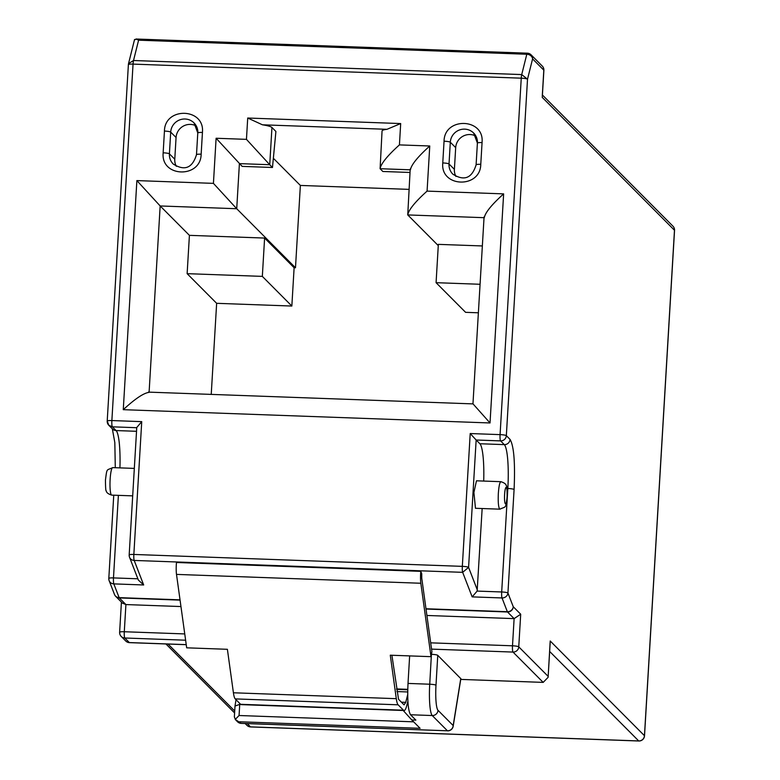 <?xml version="1.0" encoding="UTF-8"?>
<svg xmlns="http://www.w3.org/2000/svg" width="780" height="780" viewBox="0 0 780 780"><rect width="100%" height="100%" fill="white"/><g stroke="black" fill="none" stroke-linecap="round" stroke-linejoin="round"><path stroke-width="1.17" d="M542.285 95.92L543.816 70.161L532.584 58.88L527.514 79.199A5.499 0.79 -176.6 0 0 521.255 78.175L133.049 64.106A5.499 0.868 -87.9 0 1 133.517 60.508L128.534 63.609L128.437 64.516M134.57 39.449L128.534 63.609A5.499 5.499 0 0 0 128.388 64.613A5.499 0.79 -176.6 0 1 133.049 64.106L111.871 420.556A5.499 0.79 -176.6 0 0 107.211 421.063A5.499 0.79 -176.6 0 0 107.269 421.19L108.8 425.266L112.379 426.826L136.744 427.713M119.925 467.883A38.512 6.055 92.1 0 0 116.093 430.56A5.499 5.372 -44.9 0 1 112.525 429.01L108.8 425.276A5.499 5.499 0 0 1 107.211 421.063L128.388 64.613A5.499 0.79 -176.6 0 0 128.447 64.74M136.529 431.301L116.093 430.56L112.379 426.826A5.499 0.868 92.1 0 1 111.871 420.556L141.736 421.639L136.753 427.508L129.178 554.96A5.499 0.79 -176.6 0 0 129.246 555.087A5.499 5.099 158.8 0 0 129.538 557.271L138.362 580.067L143.676 584.971L113.821 583.889A5.499 0.868 -87.9 0 1 113.48 577.912L118.385 495.349M141.736 421.639L133.848 554.453A5.499 0.79 -176.6 0 0 129.178 554.96A5.499 5.499 0 0 0 129.538 557.271A5.499 5.099 158.8 0 0 134.189 560.44L462.667 572.335L468.585 567.382L476.151 440.008L470.213 433.543L500.077 434.626A5.499 0.868 92.1 0 0 500.584 440.895L504.299 444.629L479.875 443.742L476.151 440.008L500.584 440.895A5.499 5.372 135.1 0 0 506.337 435.649A5.499 0.79 -176.6 0 0 500.077 434.626L521.255 78.175A5.499 0.868 -87.9 0 1 521.41 76.44A5.499 0.868 -87.9 0 1 521.722 74.578L133.517 60.508L138.596 40.189L135.944 39M143.676 584.971L134.189 560.44A5.499 0.868 92.1 0 1 133.848 554.453L462.325 566.358A5.499 0.868 92.1 0 0 462.667 572.335L472.163 596.875L477.136 591.084L482.157 508.531M410.153 169.806L380.094 168.714L382.054 130.982A21.596 3.101 -176.6 0 1 386.987 129.314L400.686 123.562L399.428 144.895C387.445 155.688 381.001 163.624 380.094 168.714L382.844 171.483L409.997 172.468M399.428 144.895L429.76 145.996C417.778 156.79 411.333 164.726 410.426 169.816M429.76 145.996L427.079 191.11C415.096 201.893 408.652 209.839 407.745 214.929L438.272 245.602M410.202 169.036L407.745 214.929L484.029 217.688M427.079 191.11L503.636 193.879C491.654 204.672 485.209 212.608 484.302 217.698M503.636 193.879L490.025 422.965L473.226 404.118M484.078 216.918L472.963 403.884L148.376 392.116M490.025 422.965L123.269 409.675C135.125 398.755 143.734 392.983 149.087 392.369M123.269 409.675L136.88 180.589L160.163 205.959L189.413 235.345L187.132 273.663L262.334 276.383L291.847 306.043L294.119 267.725L264.605 238.066L189.413 235.345M136.88 180.589L213.428 183.368L236.72 208.728L295.483 267.774L294.119 267.725M213.428 183.368L216.109 138.255L242.151 166.384L272.483 167.486L269.734 164.716L271.947 127.491L275.906 131.459L272.483 167.486M216.109 138.255L246.451 139.357L269.734 164.716L239.401 163.624L236.72 208.728L160.163 205.959L149.107 392.145M386.987 129.314L262.431 124.8A21.596 3.101 3.4 0 1 271.947 127.491M262.431 124.8L247.718 118.024L246.451 139.357M425.977 608.761L507.341 611.705A5.499 5.099 -21.2 0 0 513.26 606.752A5.499 5.372 135.1 0 1 507.507 611.988A5.499 0.868 -87.9 0 1 507.341 611.705L502.027 597.958A5.499 5.099 -21.2 0 0 507.936 593.005L514.088 489.518C515.268 462.715 513.923 446.004 510.052 439.394L506.337 435.649L527.514 79.199L521.722 74.578L526.802 54.249L138.596 40.189M430.999 656.672L390.283 655.2L396.298 698.675A24.755 3.89 92.1 0 0 398.112 704.808L403.484 710.2A27.505 4.329 92.1 0 0 404.098 710.521L241.215 704.623A27.505 4.329 92.1 0 1 240.601 704.301L235.228 698.899A24.755 3.89 92.1 0 1 233.415 692.776L227.389 649.301L186.673 647.819L176.504 574.402A10.92 1.716 92.1 0 1 176.309 564.661A10.92 1.716 92.1 0 1 176.475 562.497L420.8 571.35A10.92 1.716 92.1 0 0 420.635 573.514A10.92 1.716 92.1 0 0 420.829 583.255L430.999 656.672L431.906 651.583L421.746 578.155L421.726 573.758L420.8 571.35M483.697 481.065A38.512 6.055 92.1 0 0 479.875 443.742M499.912 509.174L475.478 508.287L473.909 492.473L476.473 480.802L500.906 481.689C504.367 482.791 506.171 484.185 506.327 485.872C506.834 485.443 507.107 489.157 507.136 497.006L507.127 497.162C505.518 509.125 506.21 506.142 499.912 509.174L499.57 508.979C498.381 506.825 497.971 501.618 498.342 493.35C498.966 485.121 499.941 481.299 501.248 481.884M475.907 136.11A13.757 13.435 -44.9 0 0 455.686 147.634L454.399 169.367A13.757 13.435 -44.9 0 0 455.92 176.446M196.287 125.98A13.757 13.435 -44.9 0 0 176.066 137.504L174.778 159.237A13.757 13.435 -44.9 0 0 176.309 166.316M408.993 189.374L300.368 185.435L273.361 158.291M482.352 245.953L438.35 244.364L436.078 282.682L465.592 312.331L478.374 312.799M187.132 273.663L216.645 303.313L211.234 394.397M300.368 185.435L295.483 267.774M134.667 39.819L136.471 39.078M542.315 96.603L543.884 70.297A5.499 0.79 3.4 0 0 543.816 70.161A5.499 5.372 -44.9 0 0 542.285 66.085L531.053 54.805A5.499 5.372 -44.9 0 1 532.584 58.88A5.499 4.358 -166 0 0 526.802 54.249A5.499 0.868 -87.9 0 1 527.075 53.45A5.499 0.868 -87.9 0 1 527.358 53.186A5.499 0.868 -87.9 0 1 527.485 53.245A5.499 5.372 -44.9 0 1 531.053 54.805A5.499 5.499 0 0 0 527.358 53.186L136.022 39.01M550.095 642.905L550.202 640.994L644.456 735.696A5.499 5.372 135.1 0 1 638.703 740.942L250.497 726.872A5.499 5.372 135.1 0 1 246.919 725.312A5.499 5.499 0 0 0 250.614 726.931A5.499 0.868 -87.9 0 1 250.497 726.872L247.24 723.596M184.753 633.925L124.293 631.742A5.499 0.79 3.4 0 0 119.632 632.249A5.499 0.79 3.4 0 0 119.691 632.375A5.499 5.372 -44.9 0 0 124.8 638.001L129.344 642.574A5.499 0.868 92.1 0 0 129.47 642.642A5.499 0.868 92.1 0 0 129.597 642.583M121.417 602.092L119.632 632.249A5.499 5.499 0 0 0 121.222 636.451L125.765 641.024A5.499 5.372 -44.9 0 0 129.344 642.574L186.235 644.631M122.392 603.067L125.911 604.568L119.301 597.919A5.499 0.868 -87.9 0 1 119.135 597.636L113.821 583.889A5.499 5.099 -21.2 0 1 108.868 578.545A5.499 0.79 3.4 0 1 108.81 578.419A5.499 0.79 3.4 0 1 113.48 577.912L137.865 578.789M113.753 495.183L108.81 578.419A5.499 5.499 0 0 0 109.171 580.73L114.494 594.477A5.499 5.099 -21.2 0 0 119.135 597.636L180.034 599.849M426.017 609.034L507.507 611.988L514.117 618.628L520.699 614.221L518.758 646.834A5.499 0.79 -176.6 0 0 512.499 645.801L430.697 642.837M548.106 676.328L518.758 646.834A5.499 5.372 135.1 0 1 513.006 652.07L543.182 682.393L548.116 677.313L550.202 640.994M638.957 740.942A5.499 0.868 -87.9 0 1 638.82 741A5.499 5.499 0 0 0 644.514 735.832L674.544 230.383A5.499 0.79 3.4 0 0 674.476 230.256L644.456 735.696A5.499 0.79 3.4 0 1 644.514 735.832A5.499 0.79 3.4 0 1 644.426 735.959M542.207 97.344L674.476 230.256A5.499 5.372 -44.9 0 0 672.955 226.18A5.499 5.499 0 0 1 674.544 230.383A5.499 0.79 3.4 0 1 674.466 230.509M542.285 66.085A5.499 5.499 0 0 1 543.884 70.297A5.499 0.79 3.4 0 1 543.806 70.415M520.699 614.221L513.26 606.752L507.936 593.005A5.499 0.79 -176.6 0 0 501.686 591.971L477.136 591.084M216.645 303.313L291.847 306.043M436.078 282.682L480.07 284.271M262.334 276.383L264.605 238.066M235.443 719.657L234.361 716.869L235.004 706.027L239.733 704.389L239.07 715.514L235.238 719.452L241.108 723.323L447.427 730.792L432.247 715.543A27.505 4.329 -87.9 0 1 429.731 684.216L431.418 654.322M431.506 654.322A5.499 0.79 3.4 0 1 437.765 655.346L460.863 678.697M543.182 682.393L460.746 679.409M431.564 649.116L513.006 652.07A5.499 0.868 -87.9 0 1 512.499 645.801L514.117 618.628L426.904 615.469M180.96 606.557L125.911 604.568L124.293 631.742A5.499 0.868 92.1 0 0 124.8 638.001L185.62 640.204M407.716 694.522L405.756 702.341L404.06 704.847L398.531 699.289L391.901 655.258M396.562 688.925L407.764 689.325M235.433 719.657L237.53 721.763A5.499 5.372 135.1 0 0 241.108 723.323A5.499 0.868 92.1 0 0 241.234 723.382L447.427 730.792A5.499 5.372 -44.9 0 0 453.18 725.556L437.999 710.307A5.499 5.372 135.1 0 1 432.247 715.543L410.534 714.753L415.867 720.115L411.791 719.969L420.098 728.315L239.567 721.773M410.534 714.753C408.115 710.619 407.277 700.177 408.018 683.426L409.646 655.902M404.098 710.521A27.505 4.329 92.1 0 0 406.877 705.178L407.901 701.093M239.86 703.56L239.733 704.389L240.737 704.428M403.202 710.483L411.791 719.969M452.897 727.009A5.499 3.373 -170.8 0 0 453.18 726.239A5.499 5.499 0 0 1 447.554 730.86L447.681 730.801M237.53 721.763A5.499 5.499 0 0 0 241.234 723.382A5.499 0.868 92.1 0 0 241.361 723.333M477.321 589.953L468.585 567.382A5.499 0.79 3.4 0 0 462.325 566.358L470.213 433.543M480.773 164.317C480.519 188.594 440.719 187.658 442.738 163.42L444.054 141.2C444.308 116.932 484.107 117.868 482.089 142.106L480.773 164.317A5.499 0.79 -176.6 0 0 476.102 164.824A5.499 0.79 -176.6 0 0 476.171 164.951M201.152 154.186C200.899 178.464 161.109 177.528 163.127 153.29L164.444 131.069C164.687 106.802 204.487 107.728 202.469 131.976L201.152 154.186A5.499 0.79 -176.6 0 0 196.492 154.694A5.499 0.79 -176.6 0 0 196.55 154.82M400.686 123.562L247.718 118.024M442.767 162.942A5.499 0.79 3.4 0 1 449.017 163.976A13.757 13.435 -44.9 0 0 452.848 174.164C464.227 181.34 471.988 178.22 476.102 164.824L477.399 143.081A5.499 0.79 -176.6 0 0 477.457 143.218M454.399 169.367L449.017 163.976L450.313 142.233L455.686 147.634M444.054 141.2A5.499 0.79 3.4 0 1 450.313 142.233A13.757 13.435 -44.9 0 1 473.635 133.019A13.757 13.435 -44.9 0 1 477.487 142.623M482.06 142.584A5.499 0.79 -176.6 0 0 477.399 143.081L473.635 133.019M163.147 152.812A5.499 0.79 3.4 0 1 169.406 153.835A13.757 13.435 -44.9 0 0 173.228 164.034C184.616 171.2 192.368 168.09 196.492 154.694L197.779 132.951A5.499 0.79 -176.6 0 0 197.847 133.088M174.778 159.237L169.406 153.835L170.693 132.103L176.066 137.504M164.444 131.069A5.499 0.79 3.4 0 1 170.693 132.103A13.757 13.435 -44.9 0 1 194.015 122.889A13.757 13.435 -44.9 0 1 197.867 132.493M202.449 132.454A5.499 0.79 -176.6 0 0 197.779 132.951L194.015 122.889M514.088 489.518A5.499 0.79 -176.6 0 0 507.829 488.485L501.686 591.971A5.499 0.868 -87.9 0 0 502.027 597.958L472.163 596.875M168.051 644.036L234.702 710.999M114.835 595.189A5.499 5.372 -44.9 0 0 119.301 597.919L180.073 600.122M111.706 495.115C108.244 494.013 106.441 492.619 106.285 490.932C105.787 491.302 105.505 487.666 105.456 480.022L105.476 479.798C107.094 467.542 106.402 470.71 112.7 467.62A13.757 2.165 92.1 0 0 110.136 479.29A13.757 2.165 92.1 0 0 110.117 479.632A13.757 2.165 92.1 0 0 111.442 494.998A13.757 2.165 92.1 0 0 111.706 495.115L132.688 495.865M510.052 439.394A5.499 5.372 135.1 0 1 504.299 444.629A38.512 6.055 92.1 0 1 507.829 488.485L506.932 488.456M549.656 651.456L638.703 740.942A5.499 0.868 -87.9 0 0 638.82 741L250.614 726.931A5.499 0.868 -87.9 0 0 250.741 726.882M176.504 574.402L420.829 583.255M233.415 692.776L396.298 698.675M507.078 496.87A8.248 1.297 92.1 0 0 506.327 487.471A8.248 1.297 92.1 0 0 504.601 494.383A8.248 1.297 92.1 0 0 505.352 503.783A8.248 1.297 92.1 0 0 507.078 496.87M437.999 710.307A22.006 3.461 -87.9 0 1 435.991 685.24A5.499 0.79 3.4 0 0 429.731 684.216L408.018 683.426M435.991 685.24L437.765 655.346M460.785 678.483L453.18 725.556A5.499 3.373 -170.8 0 1 453.18 726.239L460.863 678.668M235.228 698.899L398.112 704.808M401.407 702.175L405.756 702.341M396.923 691.567L407.716 691.957M240.601 704.301L403.484 710.2M239.07 715.514L413.654 721.832M165.945 643.958L234.585 712.93M245.134 723.528L246.919 725.312M122.548 603.233L115.723 596.368A5.499 5.499 0 0 1 114.543 594.604M115.294 467.717L114.826 442.611L112.34 428.825M112.7 467.62L134.326 468.4M548.116 677.313L550.212 641.989M672.955 226.18L542.412 95.004M125.765 641.024A5.499 5.499 0 0 0 129.47 642.642L186.245 644.69M235.004 706.027L236.018 699.709M396.62 689.383L407.755 689.783"/></g></svg>
